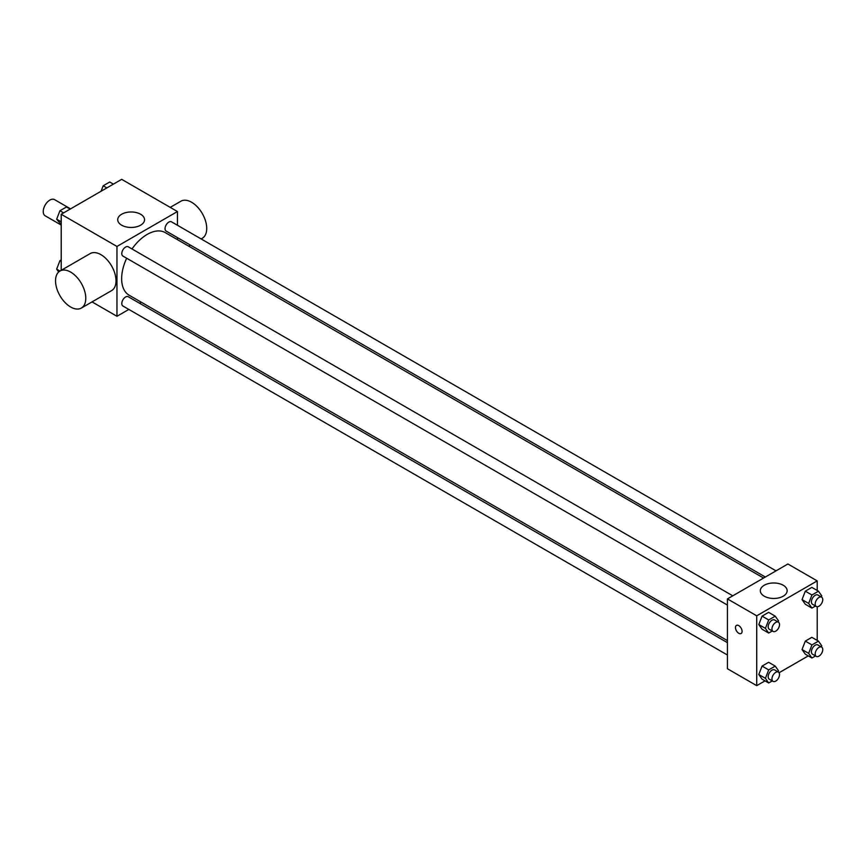 <?xml version="1.0" encoding="UTF-8"?>
<svg xmlns="http://www.w3.org/2000/svg" width="865" height="865" viewBox="0 0 865 865"><rect width="100%" height="100%" fill="white"/><g stroke="black" fill="none" stroke-linecap="round" stroke-linejoin="round"><path stroke-width="1.3" d="M70.562 208.865L54.538 199.61A9.353 5.406 120 0 0 47.337 202.118A9.353 5.406 120 0 0 43.25 211.536A9.353 5.406 120 0 0 45.185 215.817L61.21 225.062M61.21 270.323L61.21 214.261L121.684 179.347L177.444 211.536L177.444 225.268M128.853 309.421L116.959 316.287L92.036 301.896M141.309 302.231L139.546 303.247M126.658 258.224A36.135 20.868 120 0 0 121.651 278.66A36.135 20.868 120 0 0 129.134 295.203L727.433 640.63M763.568 578.036L165.269 232.62A36.135 20.868 120 0 0 131.999 248.969M177.444 237.615L177.444 239.648M116.959 316.287L116.959 246.449L177.444 211.536M776.024 570.857L171.497 221.829A5.341 3.082 120 0 0 167.378 223.267A5.341 3.082 120 0 0 165.042 228.641A5.341 3.082 120 0 0 166.145 231.096L765.33 577.02M727.433 642.663L128.247 296.727A5.341 3.082 120 0 0 124.127 298.166A5.341 3.082 120 0 0 121.803 303.539A5.341 3.082 120 0 0 122.906 305.994L727.433 655.01M727.433 605.078L122.906 256.062A5.341 3.082 -60 0 1 122.906 249.888A5.341 3.082 -60 0 1 128.247 246.795L732.774 595.823M116.959 246.449L61.21 214.261M121.651 225.192A13.408 7.742 180 0 1 117.727 219.721A13.408 7.742 180 0 1 131.134 211.979A13.408 7.742 180 0 1 144.542 219.721A13.408 7.742 180 0 1 136.27 226.868A13.408 7.742 180 0 1 121.651 225.192M58.669 271.988L56.657 269.134L59.966 271.037L90.209 253.575A21.387 12.348 60 0 1 106.676 259.305A21.387 12.348 60 0 1 116.018 280.822A21.387 12.348 60 0 1 111.585 290.618L81.342 308.07A21.387 12.348 60 0 1 59.966 295.733A21.387 12.348 60 0 1 59.966 271.037A21.387 12.348 60 0 1 76.444 276.768A21.387 12.348 60 0 1 85.776 298.284A21.387 12.348 60 0 1 81.342 308.07M201.113 238.935L202.302 238.243A21.387 12.348 -120 0 0 202.302 213.547A21.387 12.348 -120 0 0 180.926 201.199L170.232 207.373M765.017 680.863L756.724 685.653L727.433 668.742L727.433 598.904L787.907 563.991L817.209 580.902L817.209 590.481M808.267 655.897L779.073 672.754M805.315 604.267L802.039 599.607L805.315 591.173L811.857 587.389L805.315 591.173L802.039 599.607L805.315 604.267L811.932 608.084L808.656 603.424L811.932 594.99L818.474 591.206L821.75 595.866L821.307 597.001M762.076 679.166L758.8 674.505L762.076 666.072L768.617 662.287L762.076 666.072L758.8 674.505L762.076 679.166L768.682 682.982L765.417 678.322L768.682 669.888L775.235 666.104L778.511 670.764L778.068 671.9M817.209 606.711L817.209 640.414M756.724 685.653L756.724 615.815L817.209 580.902M805.315 654.199L802.039 649.539L805.315 641.106L811.857 637.321L805.315 641.106L802.039 649.539L805.315 654.199L811.932 658.016L808.656 653.356L811.932 644.922L818.474 641.138L821.75 645.798L821.307 646.934M762.076 629.233L758.8 624.573L762.076 616.14L768.617 612.355L762.076 616.14L758.8 624.573L762.076 629.233L768.682 633.05L765.417 628.39L768.682 619.956L775.235 616.172L778.511 620.832L778.068 621.967M756.724 615.815L727.433 598.904M764.26 596.19A13.408 7.742 180 0 1 760.324 590.719A13.408 7.742 180 0 1 773.732 582.978A13.408 7.742 180 0 1 787.139 590.719A13.408 7.742 180 0 1 778.868 597.877A13.408 7.742 180 0 1 764.26 596.19M742.084 631.363A4.682 2.703 60 0 1 741.11 633.504A4.682 2.703 60 0 1 736.429 630.812A4.682 2.703 60 0 1 736.429 625.406A4.682 2.703 60 0 1 740.04 626.66A4.682 2.703 60 0 1 742.084 631.363M741.11 633.504A4.682 2.703 60 0 1 736.439 630.812A4.682 2.703 60 0 1 736.439 625.406M772.283 630.974L768.682 633.05M778.413 622.162L774.629 619.989A5.341 3.082 120 0 0 770.51 621.416A5.341 3.082 120 0 0 768.185 626.801A5.341 3.082 120 0 0 769.288 629.244L773.072 631.428A5.341 3.082 120 0 0 778.413 628.336A5.341 3.082 120 0 0 778.413 622.162A5.341 3.082 120 0 0 774.294 623.6A5.341 3.082 120 0 0 771.958 628.974A5.341 3.082 120 0 0 773.072 631.428M765.417 628.39L758.8 624.573M768.682 619.956L762.076 616.14M775.235 616.172L768.617 612.355M815.522 606.008L811.932 608.084M821.653 597.196L817.879 595.023A5.341 3.082 120 0 0 813.76 596.45A5.341 3.082 120 0 0 811.424 601.835A5.341 3.082 120 0 0 812.527 604.278L816.311 606.462A5.341 3.082 120 0 0 821.653 603.37A5.341 3.082 120 0 0 821.653 597.196A5.341 3.082 120 0 0 817.533 598.634A5.341 3.082 120 0 0 815.198 604.008A5.341 3.082 120 0 0 816.311 606.462M808.656 603.424L802.039 599.607M811.932 594.99L805.315 591.173M818.474 591.206L811.857 587.389M772.283 680.906L768.682 682.982M778.413 672.094L774.629 669.921A5.341 3.082 120 0 0 770.51 671.348A5.341 3.082 120 0 0 768.185 676.733A5.341 3.082 120 0 0 769.288 679.176L773.072 681.361A5.341 3.082 120 0 0 778.413 678.268A5.341 3.082 120 0 0 778.413 672.094A5.341 3.082 120 0 0 774.294 673.532A5.341 3.082 120 0 0 771.958 678.906A5.341 3.082 120 0 0 773.072 681.361M765.417 678.322L758.8 674.505M768.682 669.888L762.076 666.072M775.235 666.104L768.617 662.287M815.522 655.94L811.932 658.016M821.653 647.128L817.879 644.955A5.341 3.082 120 0 0 813.76 646.382A5.341 3.082 120 0 0 811.424 651.767A5.341 3.082 120 0 0 812.527 654.21L816.311 656.394A5.341 3.082 120 0 0 821.653 653.302A5.341 3.082 120 0 0 821.653 647.128A5.341 3.082 120 0 0 817.533 648.566A5.341 3.082 120 0 0 815.198 653.94A5.341 3.082 120 0 0 816.311 656.394M808.656 653.356L802.039 649.539M811.932 644.922L805.315 641.106M818.474 641.138L811.857 637.321M61.21 224.586L56.657 219.202L59.934 210.757L66.486 206.984L70.151 209.103M61.21 221.818L56.657 219.202M63.599 212.876L59.934 210.757M101.064 191.251L103.173 185.791L109.725 182.018L113.391 184.137M106.849 187.91L103.173 185.791M56.657 269.134L59.934 260.7L61.21 259.965M61.21 261.425L59.934 260.7M188.656 246.114L190.419 245.098"/></g></svg>
